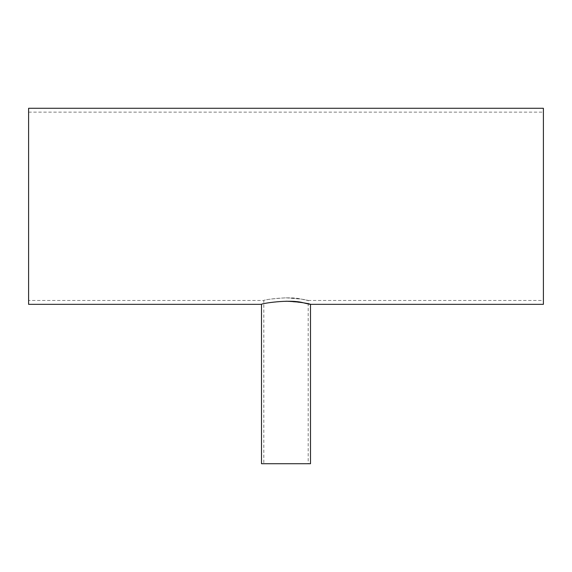 <?xml version="1.0" encoding="UTF-8"?>
<svg xmlns="http://www.w3.org/2000/svg" width="572" height="572" viewBox="0 0 572 572"><rect width="100%" height="100%" fill="white"/><g stroke="black" fill="none" stroke-linecap="round" stroke-linejoin="round"><path stroke-width="0.43" stroke-dasharray="2.86 2.15" d="M28.6 300.472L28.6 112.148L28.6 300.472L263.814 300.472C265.129 299.599 272.522 298.713 286 297.819C305.019 298.391 315.815 302.495 301.687 299.156C288.982 295.774 262.791 299.942 263.814 300.472L263.814 463.713L308.186 463.713L263.814 463.713M286 297.819L301.687 299.156L308.186 300.472L308.186 463.713M543.4 304.333L543.4 108.287M261.497 463.713L310.503 463.713M310.503 304.333L303.324 302.788L286 301.215C271.121 302.266 262.948 303.303 261.497 304.333M28.6 108.287L28.6 304.333M308.186 300.472L543.4 300.472M28.6 112.148L543.4 112.148"/><path stroke-width="0.86" d="M261.497 304.333L28.6 304.333L28.6 108.287L543.4 108.287L543.4 304.333L310.503 304.333L310.503 463.713L261.497 463.713L261.497 304.333C260.367 303.711 289.296 298.82 303.324 302.788C318.926 306.699 307.007 301.894 286 301.215"/></g></svg>
